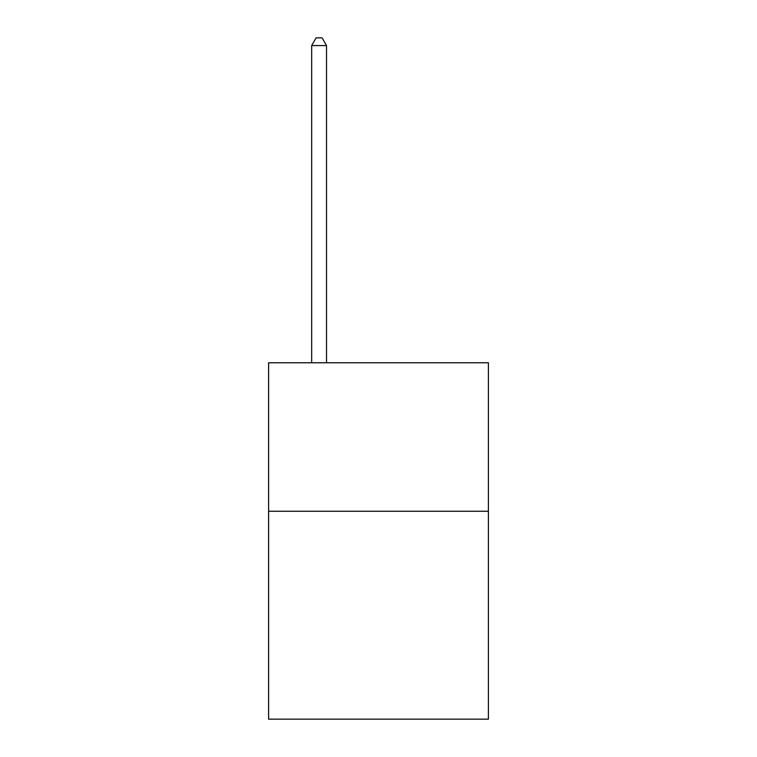 <?xml version="1.0" encoding="UTF-8"?>
<svg xmlns="http://www.w3.org/2000/svg" width="757" height="757" viewBox="0 0 757 757"><rect width="100%" height="100%" fill="white"/><g stroke="black" fill="none" stroke-linecap="round" stroke-linejoin="round"><path stroke-width="1.14" d="M488.388 511.259L488.388 719.15L268.612 719.15L268.612 362.764L488.388 362.764L488.388 511.259L268.612 511.259M326.522 362.764L326.522 45.571L311.676 45.571L311.676 362.764M311.676 45.571L316.133 37.85L322.075 37.85L326.522 45.571"/></g></svg>
